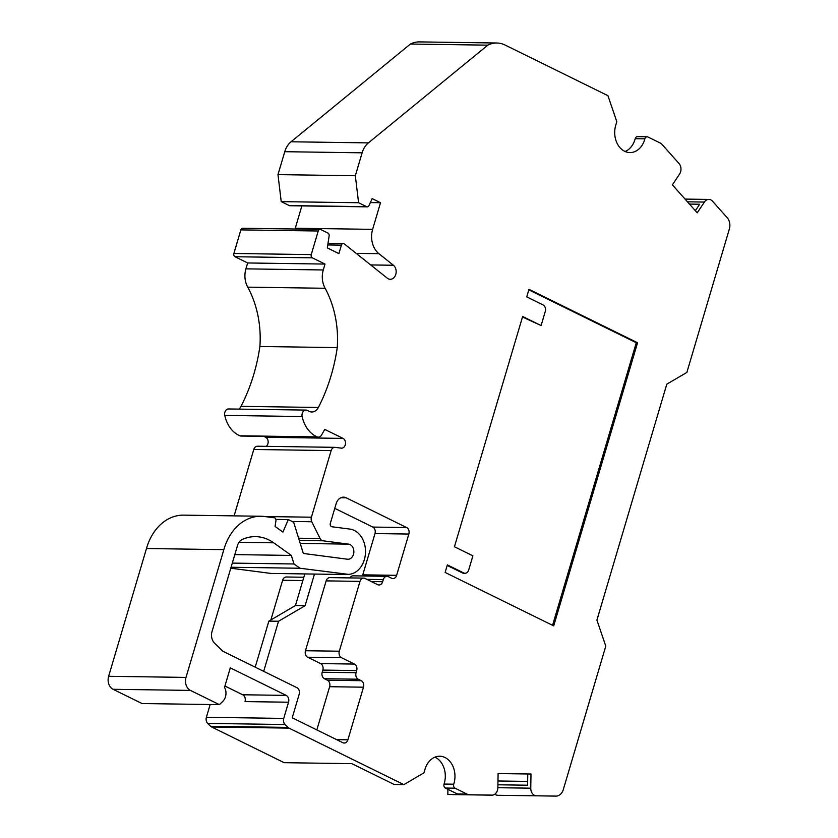 <?xml version="1.0" encoding="UTF-8"?>
<svg xmlns="http://www.w3.org/2000/svg" width="838" height="838" viewBox="0 0 838 838"><rect width="100%" height="100%" fill="white"/><g stroke="black" fill="none" stroke-linecap="round" stroke-linejoin="round"><path stroke-width="1.26" d="M687.464 201.822L704.391 202.063L697.226 212.8L672.38 184.852L679.545 174.126A7.563 5.824 90.8 0 0 678.571 163.033L662.282 144.702A10.087 7.762 90.8 0 0 659.977 142.921L647.921 136.982A3.027 2.325 90.8 0 0 647.125 136.793L637.456 136.657A3.027 2.325 90.8 0 0 635.214 138.71A20.175 15.513 -89.2 0 1 625.106 151.489M537.001 795.817L546.24 795.964A10.087 7.762 90.8 0 0 546.25 795.964L555.919 796.1A10.087 7.762 90.8 0 0 555.919 796.1A10.087 7.762 90.8 0 0 563.304 789.574L605.79 646.119L596.907 620.12L666.797 384.181L686.867 372.428L729.364 228.973A10.087 7.762 90.8 0 0 727.227 217.754L712.132 200.774A7.563 5.824 -89.2 0 0 708.885 199.423A7.563 5.824 -89.2 0 0 704.391 202.063M434.901 757.164A20.175 15.513 -89.2 0 1 444.056 784.054A3.027 2.325 90.8 0 0 445.355 788.055L457.412 793.984A10.087 7.762 90.8 0 0 460.052 794.634L476.843 794.885L447.827 794.476L447.911 789.302M647.125 136.793A3.027 2.325 90.8 0 0 644.883 138.846A20.175 15.513 -89.2 0 1 629.935 152.568A20.175 15.513 -89.2 0 1 615.741 125.271L616.81 121.667L607.927 95.668L505.199 45.105A31.257 24.04 90.8 0 0 496.819 43.01A31.257 24.04 90.8 0 0 487.789 45.158L368.406 142.889A20.175 15.513 90.8 0 0 362.121 152.82L355.333 175.729L358.591 202.744L366.604 206.682A2.524 1.938 90.8 0 0 367.264 206.85A2.524 1.938 90.8 0 0 368.961 205.614L372.187 198.627L380.515 202.723L372.627 229.35A20.175 15.513 90.8 0 0 378.923 253.694L393.42 265.258A7.563 5.824 -89.2 0 1 395.934 273.806A7.563 5.824 -89.2 0 1 390.236 279.284A7.563 5.824 -89.2 0 1 387.282 278.174L344.25 243.868A2.524 1.938 90.8 0 0 343.255 243.502A2.524 1.938 90.8 0 0 341.412 245.136L338.898 253.61L327.323 247.912L329.135 235.897A2.524 1.938 90.8 0 0 327.93 233.069L320.745 229.528A2.524 1.938 90.8 0 0 320.074 229.371A2.524 1.938 90.8 0 0 318.231 231.005L311.244 254.595A2.524 1.938 90.8 0 0 312.354 257.842L325.018 264.075L323.279 269.972A19.295 14.843 90.8 0 0 325.134 288.272A89.257 68.653 -89.2 0 1 337.253 347.602A160.781 123.657 -89.2 0 1 318.377 407.467A10.087 7.762 -89.2 0 1 311.788 411.982A10.087 7.762 -89.2 0 1 309.138 411.332L307.263 410.411A5.049 3.876 90.8 0 0 305.933 410.086A5.049 3.876 90.8 0 0 302.13 416.528A30.262 23.275 90.8 0 0 317.225 436.902A5.049 3.876 90.8 0 0 318.377 437.143A5.049 3.876 90.8 0 0 321.583 435.037L324.735 429.391L343.046 438.4A5.049 3.876 -89.2 0 1 345.455 444.056A5.049 3.876 -89.2 0 1 341.579 448.162A5.049 3.876 -89.2 0 1 341.234 448.141L335.179 447.356A5.049 3.876 90.8 0 0 334.833 447.335A5.049 3.876 90.8 0 0 331.146 450.593L311.411 517.203A5.049 3.876 90.8 0 0 311.767 521.739L320.085 538.53A5.049 3.876 90.8 0 0 322.934 540.793L348.399 544.124A7.563 5.824 90.8 0 1 353.866 551.917A7.563 5.824 90.8 0 1 347.948 559.25A7.563 5.824 90.8 0 1 347.435 559.218L303.325 553.457L293.667 522.231L288.282 519.581L282.951 532.099L275.074 526.474L275.943 520.744A2.524 1.938 90.8 0 0 274.246 517.769L264.399 516.501A50.437 38.789 90.8 0 0 260.985 516.25A50.437 38.789 90.8 0 0 223.851 549.644L186.005 677.408A10.087 7.762 90.8 0 0 190.446 690.407L219.399 704.653L222.835 701.322A10.087 7.762 90.8 0 0 224.532 687.338L230.293 667.876L286.208 695.393A5.3 4.075 90.8 0 1 288.534 702.213L283.736 718.407L206.378 717.297A5.3 4.075 90.8 0 0 207.719 723.414L210.673 726.295A5.3 4.075 90.8 0 0 211.658 726.996L284.166 762.685L351.855 763.659L394.174 784.483L403.843 784.63L423.913 772.877L424.981 769.284A20.175 15.513 -89.2 0 1 439.751 756.232A20.175 15.513 -89.2 0 1 453.725 784.19A3.027 2.325 90.8 0 0 455.024 788.191L467.08 794.12A10.087 7.762 90.8 0 0 469.72 794.77L491.194 795.105A7.563 5.824 -89.2 0 0 491.875 795.168A7.563 5.824 -89.2 0 0 494.64 794.309A7.563 5.824 90.8 0 0 497.877 787.636L498.086 773.516L530.988 774.019L530.768 788.181A7.563 5.824 -89.2 0 0 536.477 795.838A7.563 5.824 -89.2 0 0 537.085 795.807L546.24 795.964M541.107 325.553L522.65 316.471L454.437 546.753L472.894 555.835L468.693 569.997A5.049 3.876 90.8 0 1 465.006 573.255A5.049 3.876 90.8 0 1 463.676 572.93L447.356 564.896L445.125 572.448L553.698 625.881L637.561 342.752L528.988 289.32L526.746 296.893L543.066 304.927A5.049 3.876 90.8 0 1 545.287 311.422L541.107 325.553L522.483 317.005M465.006 573.255L463.718 573.234A5.049 3.876 -89.2 0 1 462.387 572.909L447.199 565.441M552.567 625.326L636.272 342.732L528.83 289.854M695.362 210.715L699.688 204.231L689.475 204.084M498.086 773.558L527.762 773.977L527.594 785.216L497.919 784.787M497.982 780.985L527.647 781.404M694.733 210.003L695.833 210.013M263.698 671.332L278.53 621.251L305.116 605.685L295.447 605.539L268.862 621.115L255.213 667.163M278.53 621.251L268.862 621.115M273.701 542.815L291.352 555.426L294.002 563.984L300.025 568.248L348.388 574.376A22.699 17.462 -89.2 0 0 365.494 552.525A22.699 17.462 -89.2 0 0 349.928 529.103L331.921 526.756A2.524 1.938 90.8 0 1 330.329 523.352L336.153 503.68A10.087 7.762 -89.2 0 1 343.538 497.154A10.087 7.762 -89.2 0 1 346.188 497.803L406.629 527.552A5.049 3.876 90.8 0 1 408.85 534.047L396.625 575.329A5.049 3.876 90.8 0 1 392.928 578.587A5.049 3.876 90.8 0 1 391.608 578.262L388.319 576.649A5.049 3.876 -89.2 0 0 386.988 576.324A5.049 3.876 -89.2 0 0 383.301 579.582L382.662 581.719A5.049 3.876 90.8 0 1 378.975 584.976A5.049 3.876 90.8 0 1 377.645 584.652L365.012 578.43A5.049 3.876 -89.2 0 0 363.682 578.105A5.049 3.876 -89.2 0 0 359.994 581.373L339.306 651.21A5.049 3.876 -89.2 0 0 341.527 657.715L354.464 664.073A5.049 3.876 90.8 0 1 356.684 670.578L356.045 672.715A5.049 3.876 -89.2 0 0 358.266 679.22L361.262 680.697A5.049 3.876 90.8 0 1 363.483 687.191L347.906 739.786A5.049 3.876 90.8 0 1 344.219 743.055A5.049 3.876 90.8 0 1 342.889 742.73L292.221 717.789L299.197 694.22A5.049 3.876 90.8 0 0 296.977 687.715L223.369 651.493A5.3 4.075 90.8 0 1 222.384 650.78L214.58 643.186A10.087 7.762 90.8 0 1 212.024 631.527L237.531 545.433A10.087 7.762 90.8 0 1 242.255 539.473A50.437 38.789 90.8 0 1 255.548 536.634A50.437 38.789 90.8 0 1 273.701 542.815L238.998 542.312M316.837 729.908L329.638 686.71A5.049 3.876 90.8 0 0 327.417 680.205L324.421 678.728A5.049 3.876 -89.2 0 1 322.201 672.233L322.84 670.086A5.049 3.876 90.8 0 0 320.608 663.591L307.682 657.222A5.049 3.876 -89.2 0 1 305.461 650.728L326.139 580.881A5.049 3.876 -89.2 0 1 329.837 577.623L363.682 578.105M349.949 577.916A5.049 3.876 -89.2 0 1 353.144 575.832L386.988 576.324M362.309 575.968A5.049 3.876 90.8 0 0 362.781 574.837L375.005 533.565A5.049 3.876 90.8 0 0 372.784 527.06L406.629 527.552M334.771 508.352L372.784 527.06M636.272 342.732L637.561 342.752M527.762 773.977L530.988 774.019M491.875 795.168L453.19 794.602A7.563 5.824 -89.2 0 1 452.51 794.539L491.194 795.105M536.477 795.838L497.803 795.283A7.563 5.824 -89.2 0 1 494.829 794.173M452.51 794.539L447.827 794.476M348.336 574.554L304.812 573.925L295.447 605.539M305.116 605.685L314.48 574.061M288.534 702.213L245.021 701.595A5.3 4.075 90.8 0 0 242.685 694.765L224.919 686.018M283.736 718.407A5.3 4.075 90.8 0 0 285.077 724.524L288.031 727.405A5.3 4.075 90.8 0 0 289.026 728.117L403.843 784.63M291.352 555.426L234.818 554.609M294.002 563.984L232.304 563.105M300.025 568.248L231.068 567.253M230.796 568.195L270.967 573.433L304.812 573.925M303.827 577.246L286.313 576.994A5.049 3.876 90.8 0 0 282.626 580.263L270.873 619.931M206.378 717.297L210.16 704.528M496.819 43.01L419.45 41.9A31.257 24.04 90.8 0 0 410.421 44.037L487.789 45.158M410.421 44.037L291.037 141.779A20.175 15.513 90.8 0 0 284.763 151.699L277.975 174.618L355.333 175.729M277.975 174.618L281.222 201.633L358.591 202.744M281.222 201.633L289.236 205.572A2.524 1.938 90.8 0 0 289.896 205.739L367.264 206.85M370.365 202.576L380.515 202.723M301.879 205.907L295.259 228.24A20.175 15.513 90.8 0 0 295.049 229.004M320.074 229.371L242.716 228.261A2.524 1.938 90.8 0 0 240.862 229.884L233.875 253.485A2.524 1.938 90.8 0 0 234.986 256.732L247.65 262.964L325.018 264.075M247.65 262.964L245.911 268.851A19.295 14.843 90.8 0 0 247.765 287.162L325.134 288.272M247.765 287.162A89.257 68.653 -89.2 0 1 259.895 346.482L337.253 347.602M259.895 346.482A160.781 123.657 -89.2 0 1 241.009 406.346A10.087 7.762 -89.2 0 1 238.893 409.122M305.933 410.086L228.575 408.965A5.049 3.876 90.8 0 0 224.762 415.418A30.262 23.275 90.8 0 0 239.867 435.791A5.049 3.876 90.8 0 0 241.009 436.032L318.377 437.143M263.792 436.357L265.688 437.289A5.049 3.876 -89.2 0 1 268.15 441.563A5.049 3.876 -89.2 0 1 266.243 446.34M257.811 446.245A5.049 3.876 90.8 0 0 257.465 446.214A5.049 3.876 90.8 0 0 253.778 449.482L234.116 515.862M348.399 544.124L300.224 543.433L348.399 544.134M275.859 519.403L288.282 519.581M260.985 516.25L183.627 515.14A50.437 38.789 90.8 0 0 146.482 548.523L223.851 549.644M146.482 548.523L108.636 676.297A10.087 7.762 90.8 0 0 113.078 689.297L142.031 703.543L219.399 704.653M340.867 497.72L346.188 497.803M336.593 739.629L347.906 739.786M329.638 686.71L363.483 687.191M327.417 680.205L361.262 680.697M324.421 678.728L358.266 679.22M322.201 672.233L356.045 672.715M322.84 670.086L356.684 670.578M320.608 663.591L354.464 664.073M307.682 657.222L341.527 657.715M305.461 650.728L339.306 651.21M326.139 580.881L359.994 581.373M371.349 581.551L382.662 581.719M366.866 579.351L383.301 579.582M362.781 574.837L396.625 575.329M375.005 533.565L408.85 534.047M497.877 787.71L530.768 788.181M286.208 695.393L242.685 694.765M444.056 784.054L453.725 784.19M445.355 788.055L455.024 788.191M457.412 793.984L467.08 794.12M460.052 794.634L469.72 794.77M635.214 138.71L644.883 138.846M302.853 580.545L282.626 580.263M285.077 724.524L207.719 723.414M210.673 726.295L288.031 727.405M211.658 726.996L289.026 728.117M291.037 141.779L368.406 142.889M284.763 151.699L362.121 152.82M289.236 205.572L366.604 206.682M295.259 228.24L372.627 229.35M356.16 253.369L378.923 253.694M370.668 264.934L393.42 265.258M327.773 244.937L341.412 245.136M240.862 229.884L318.231 231.005M233.875 253.485L311.244 254.595M234.986 256.732L312.354 257.842M245.911 268.851L323.279 269.972M241.009 406.346L318.377 407.467M224.762 415.418L302.13 416.528M239.867 435.791L317.225 436.902M265.688 437.289L343.046 438.4M253.778 449.482L331.146 450.593M311.411 517.203L264.651 516.533M311.767 521.739L292.085 521.456M320.085 538.53L298.611 538.216M322.934 540.793L299.302 540.458M108.636 676.297L186.005 677.408M113.078 689.297L190.446 690.407M463.676 572.93L462.387 572.909M685.034 199.088L708.885 199.423M328.025 243.282L343.255 243.502M257.465 446.214L334.833 447.335"/></g></svg>
